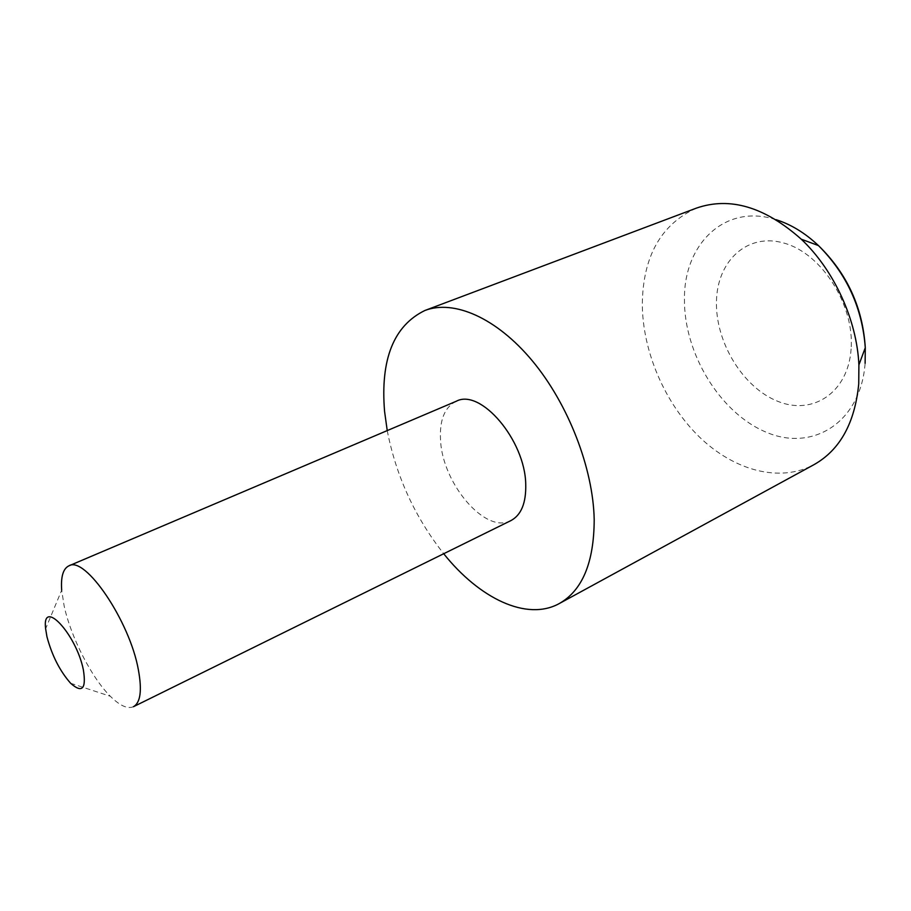 <?xml version="1.0" encoding="UTF-8"?>
<svg xmlns="http://www.w3.org/2000/svg" width="911" height="911" viewBox="0 0 911 911"><rect width="100%" height="100%" fill="white"/><g stroke="black" fill="none" stroke-linecap="round" stroke-linejoin="round"><path stroke-width="0.68" stroke-dasharray="4.55 3.42" d="M133.439 706.708C127.563 709.213 119.865 705.729 110.333 696.266C91.499 677.67 70.853 637.142 64.134 605.929L61.686 590.18L45.63 628.772M456.229 401.273C444.602 407.149 439.364 420.176 440.548 440.355C442.564 483.946 485.768 534.62 510.934 520.58M696.368 208.129C660.908 224.425 642.893 256.492 642.301 304.32C642.642 351.771 664.939 403.448 699.409 436.984C733.867 470.315 779.44 483.16 813.99 464.656M387.232 430.584C396.126 476.18 414.949 517.232 443.703 553.729M776.047 219.676C724.974 203.085 683.785 244.148 684.457 299.093C683.842 353.274 719.929 412.922 766.049 432.133C812.02 452.129 860.747 423.114 865.12 363.284M851.113 348.936C848.221 392.823 812.601 415.655 777.88 401.364C743.069 387.653 715.511 342.49 716.467 301.769C716.923 260.933 747.544 231.998 784.747 243.305C821.984 253.93 854.575 305.208 851.113 348.936M70.614 683.25L110.333 696.266"/><path stroke-width="1.37" d="M46.951 636.732C51.95 655.487 59.83 670.997 70.614 683.25C82.195 693.522 86.431 689.001 83.345 669.71C76.08 633.623 41.633 597.297 45.63 628.772L46.951 636.732M138.392 669.904C142.15 690.436 140.499 702.711 133.439 706.708L510.934 520.58C521.24 515.045 526.182 502.952 525.738 484.322C525.112 440.059 480.427 388.006 456.229 401.273L68.86 565.856C84.962 555.311 129.761 621.029 138.392 669.904M443.703 553.729C479.391 598.413 526.752 621.518 559.263 603.56L813.99 464.656C839.953 450 854.86 423.091 858.731 383.93L858.902 364.89C856.887 319.863 834.066 270.111 801.27 239.206C764.841 206.854 729.87 196.491 696.368 208.129L424.89 310.492C393.711 325.683 380.274 359.344 384.579 411.465L387.232 430.584M559.263 603.56C582.402 590.453 594.04 562.474 594.2 519.646C593.209 468.402 568.316 404.074 532.343 360.847C496.324 317.575 453.758 299.423 424.89 310.492M61.686 590.18C60.741 576.788 63.121 568.669 68.86 565.856M865.12 363.284L865.291 347.717C862.284 307.884 846.672 273.835 818.454 245.571C805.085 233 790.953 224.368 776.047 219.676M858.902 364.89L865.291 347.717C862.763 307.667 847.15 273.619 818.454 245.571L801.27 239.206"/></g></svg>
